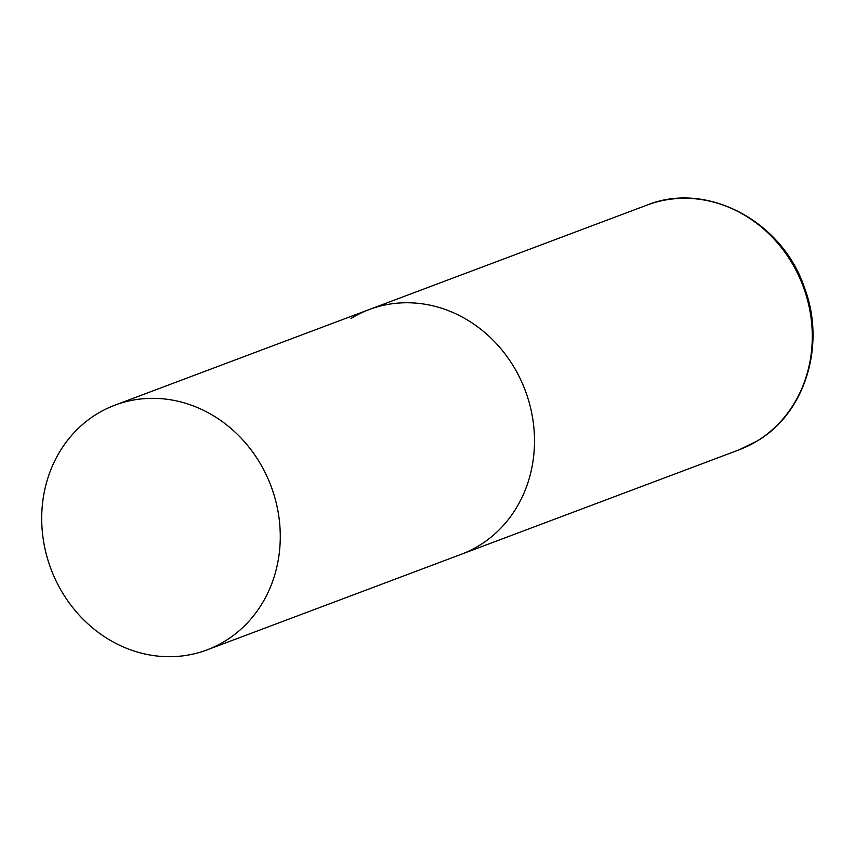 <?xml version="1.0" encoding="UTF-8"?>
<svg xmlns="http://www.w3.org/2000/svg" width="855" height="855" viewBox="0 0 855 855"><rect width="100%" height="100%" fill="white"/><g stroke="black" fill="none" stroke-linecap="round" stroke-linejoin="round"><path stroke-width="1.28" d="M351.02 318.455A130.74 117.573 69.4 0 1 369.21 309.553A130.74 117.573 69.4 0 1 520.909 380.176A130.74 117.573 69.4 0 1 479.42 545.404A130.74 117.573 69.4 0 1 461.23 554.307A130.74 117.573 -110.6 0 0 515.757 370.183A130.74 117.573 -110.6 0 0 369.21 309.553L646.989 205.104A130.74 117.573 69.4 0 1 798.688 275.727A130.74 117.573 69.4 0 1 757.199 440.956A130.74 117.573 69.4 0 1 739.009 449.869L757.455 440.838C805.378 412.698 826.048 344.661 804.534 287.846C782.368 221.039 706.54 180.79 646.989 205.104M60.449 589.266A130.74 117.573 -110.6 0 0 207.006 649.896A130.74 117.573 -110.6 0 0 261.523 465.772A130.74 117.573 -110.6 0 0 114.976 405.142A130.74 117.573 -110.6 0 0 60.449 589.266M207.006 649.896L739.009 449.869M369.21 309.553L114.976 405.142"/></g></svg>

